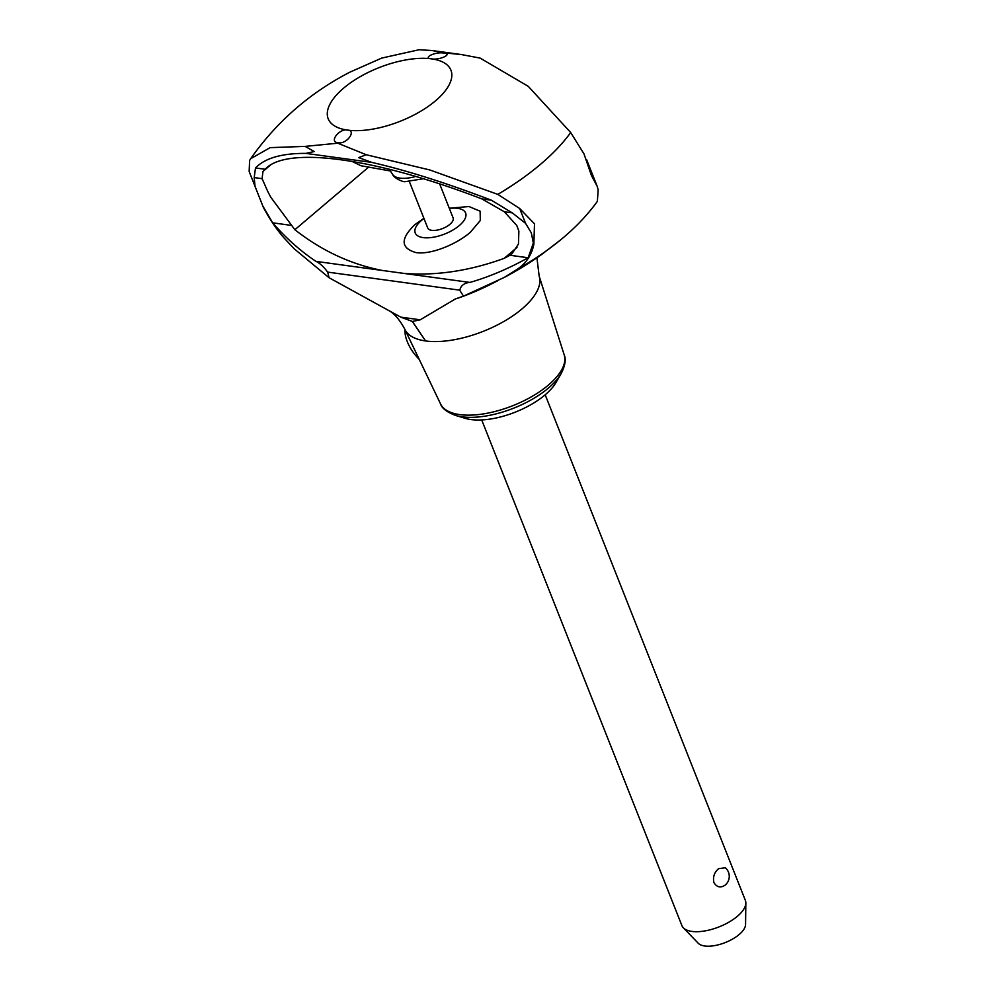 <?xml version="1.0" encoding="UTF-8"?>
<svg xmlns="http://www.w3.org/2000/svg" width="995" height="995" viewBox="0 0 995 995"><rect width="100%" height="100%" fill="white"/><g stroke="black" fill="none" stroke-linecap="round" stroke-linejoin="round"><path stroke-width="1.49" d="M366.26 154.747L429.778 169.958L497.823 194.373L519.664 208.49L534.489 223.825L533.855 244.31C531.641 255.255 525.857 263.737 516.504 269.757A177.794 77.66 158.4 0 0 559.998 240.367L559.998 240.367C574.824 228.328 587.286 215.318 597.373 201.338L598.169 189.734L597.112 186.14L591.44 175.506L583.99 153.902L570.695 132.534L528.27 86.354L480.137 58.108L461.469 54.563L444.193 52.859L431.992 50.534L419.019 49.75L381.694 58.096L349.792 72.212C309.706 92.921 276.672 121.738 250.69 158.69L270.155 147.646L305.129 146.389L337.74 143.193L366.26 154.747L358.673 157.608L371.844 162.409C406.109 170.244 445.947 182.844 491.343 200.182L512.251 212.868L525.547 223.328L531.305 232.818L533.345 243.041L528.158 257.755C508.582 268.638 489.179 276.871 469.951 282.431L403.771 273.389C436.034 275.938 469.516 270.926 504.191 258.339L509.975 255.267L528.158 257.755M390.388 170.978L361.036 165.767L351.832 161.29M509.975 255.267L511.952 253.787L518.457 244.036L518.88 231.126L516.791 225.517L504.353 211.786L481.779 198.876C377.764 158.901 290.639 146.253 266.747 167.657L262.978 171.439L262.083 178.665L267.767 191.475L270.752 197.197L294.868 229.721C321.646 250.715 350.75 264.284 382.167 270.441L403.771 273.389M564.19 354.892A66.528 29.054 158.4 0 1 564.24 355.028A66.528 29.054 158.4 0 1 548.444 385.028A66.528 29.054 158.4 0 1 459.765 414.604A66.528 29.054 158.4 0 1 440.586 403.995A66.528 29.054 158.4 0 1 440.524 403.858C441.879 408.323 446.929 412.191 455.66 415.475A64.874 28.333 158.4 0 0 462.053 416.818A64.874 28.333 158.4 0 0 548.531 387.988A64.874 28.333 158.4 0 0 561.105 373.722L561.105 373.722C565.21 365.526 566.23 359.257 564.19 354.892M536.927 257.792L539.166 276.125A72.262 31.566 158.4 0 1 539.215 276.274A72.262 31.566 158.4 0 1 522.064 308.848A72.262 31.566 158.4 0 1 425.91 340.999A72.262 31.566 158.4 0 1 425.574 340.949A72.262 31.566 158.4 0 1 404.903 329.444A72.262 31.566 158.4 0 1 404.841 329.308C399.766 319.805 394.356 313.512 388.597 310.452L329.071 277.729L327.591 271.635M561.105 373.722L555.944 382.602A55.633 24.303 158.4 0 1 545.148 394.828A55.633 24.303 158.4 0 1 465.498 418.41L455.66 415.475M419.231 359.369A31.293 17.251 49.7 0 1 407.291 341.671A31.293 17.251 49.7 0 1 404.977 329.594M724.808 885.388L725.106 885.152C720.554 888.174 716.81 887.291 713.875 882.503C712.743 877.005 714.311 872.404 718.589 868.66L725.33 867.764A11.38 11.38 0 0 1 724.808 885.401M481.704 419.94L681.886 925.561A34.141 14.913 -21.6 0 0 683.366 927.825A34.141 14.913 -21.6 0 0 737.419 916.258A34.141 14.913 -21.6 0 0 745.84 903.087A34.141 14.913 -21.6 0 0 745.379 900.438L545.185 394.804M745.84 903.087L745.566 924.529A25.858 11.293 158.4 0 1 739.186 934.504A25.858 11.293 158.4 0 1 698.241 943.26L683.366 927.825M412.278 321.447L425.574 340.949L412.403 321.472L400.786 317.144L420.238 319.805L412.403 321.472M459.342 289.644L463.496 296.112L455.3 298.998L420.213 319.805M400.836 317.156L388.597 310.452M329.071 277.729L294.159 248.762L284.06 237.967C276.747 229.671 269.844 219.46 263.339 207.333L249.16 171.501L249.608 160.444L250.69 158.69M559.998 240.367L541.952 254.247A165.008 72.075 158.4 0 1 504.154 277.481L463.508 296.112M497.413 280.926L490.324 284.495A118.791 51.889 158.4 0 1 457.862 298.214M470.697 282.219C464.217 282.916 460.585 285.652 459.814 290.44M327.803 272.394C324.047 266.983 319.917 263.19 315.39 260.988M504.353 211.786L512.251 212.868M481.779 198.876L491.343 200.182M382.167 270.441L316 261.386C300.502 251.076 286.062 238.215 272.667 222.83L290.851 225.318M272.667 222.83L262.829 206.04L255.031 186.351L254.198 177.583L255.504 167.944C265.006 158.106 281.809 153.255 305.9 153.392L314.258 151.538L305.129 146.389M338.847 142.832L337.305 142.621C329.034 141.327 339.979 128.056 347.578 130.109A66.006 28.83 158.4 0 1 343.561 88.194A66.006 28.83 158.4 0 1 431.544 58.854C422.365 58.145 434.454 51.864 442.974 52.946L444.504 53.158C452.75 54.364 438.944 60.409 431.544 58.854A66.006 28.83 158.4 0 1 435.561 100.769A66.006 28.83 158.4 0 1 347.578 130.109C356.558 130.32 347.33 143.84 338.847 142.832L337.305 142.621L338.847 142.832M442.974 52.946L444.504 53.158L442.974 52.946M255.504 167.944L265.056 169.25M254.198 177.583L262.083 178.665M449.292 208.241L468.981 206.537L480.112 211.189L480.311 220.492L470.361 232.258C456.916 244.036 431.183 254.944 416.01 252.593C400.612 248.178 400.226 238.875 414.853 224.671L423.895 218.303M449.367 208.44A27.101 11.84 158.4 0 1 459.317 225.554A27.101 11.84 158.4 0 1 423.186 237.606A27.101 11.84 158.4 0 1 421.544 220.392A27.101 11.84 158.4 0 1 423.969 218.49M439.641 183.876L453.123 217.942A13.656 5.97 158.4 0 1 449.951 224.273A13.656 5.97 158.4 0 1 436.817 230.168A13.656 5.97 158.4 0 1 427.738 228.004L409.492 181.911M516.504 269.757L504.154 277.481M570.695 132.534A187.072 81.714 158.4 0 1 497.823 194.373M262.978 171.439L270.777 164.822M327.753 272.12L459.603 290.142M305.9 153.392L371.844 162.409M504.191 258.339L516.99 247.481M294.868 229.721L368.585 167.172M533.855 244.31L533.345 243.041M525.547 223.328L519.664 208.49M263.339 207.333L262.829 206.04M255.031 186.351L249.16 171.501M415.761 176.426A26.691 11.654 158.4 0 1 399.99 178.117A26.691 11.654 158.4 0 1 392.615 174.436L389.244 169.2M586.553 159.474L597.112 186.14M564.24 355.028L539.215 276.274M440.586 403.995L404.903 329.444M461.469 54.563L431.992 50.534M423.46 178.739L404.928 181.687C403.273 182.172 394.02 178.267 392.615 174.436"/></g></svg>
